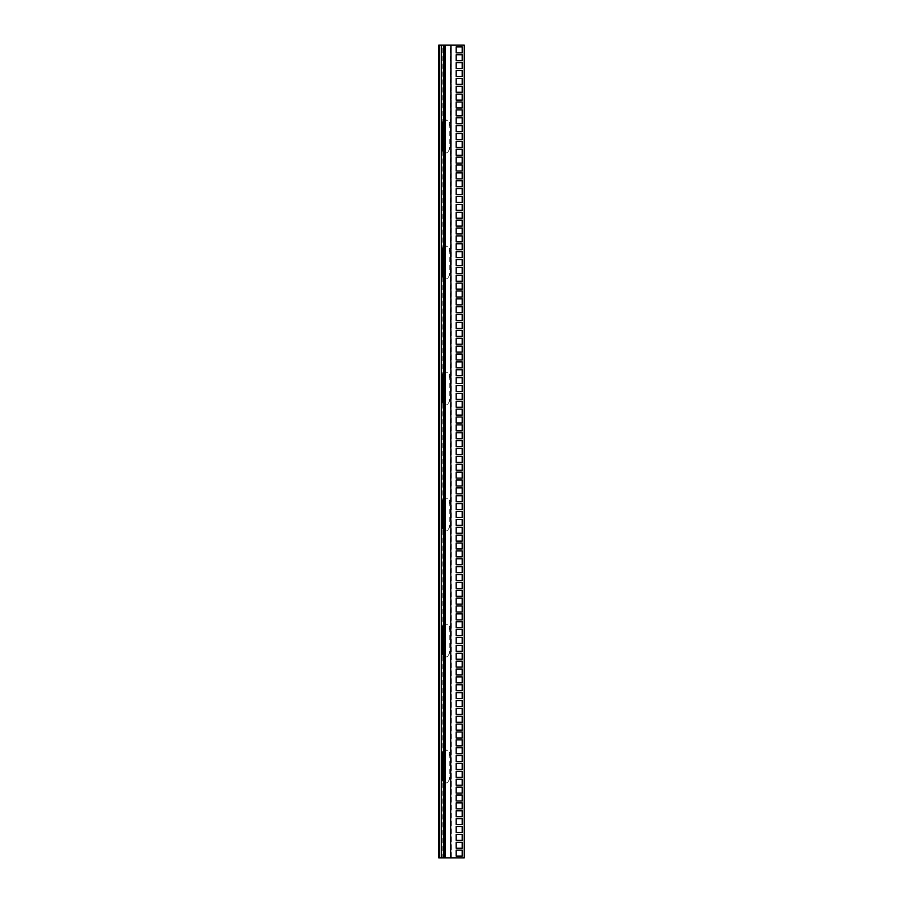 <?xml version="1.0" encoding="UTF-8"?>
<svg xmlns="http://www.w3.org/2000/svg" width="903" height="903" viewBox="0 0 903 903"><rect width="100%" height="100%" fill="white"/><g stroke="black" fill="none" stroke-linecap="round" stroke-linejoin="round"><path stroke-width="0.68" stroke-dasharray="4.51 3.39" d="M438.745 642.394L439.682 642.394L439.682 638.613L439.682 642.394L438.745 642.394L438.745 638.613L438.745 642.394M438.745 768.385L439.682 768.385L439.682 764.615L439.682 768.385L438.745 768.385L438.745 764.615L438.745 768.385M438.745 516.392L439.682 516.392L439.682 512.611L439.682 516.392L438.745 516.392L438.745 512.611L439.682 512.611L438.745 512.611L438.745 516.392M438.745 390.389L439.682 390.389L439.682 386.608L439.682 390.389L438.745 390.389L438.745 386.608L439.682 386.608L438.745 386.608L438.745 390.389M438.745 264.387L439.682 264.387L439.682 260.606L439.682 264.387L438.745 264.387L438.745 260.606L439.682 260.606L438.745 260.606L438.745 264.387M438.745 138.385L439.682 138.385L439.682 134.615L439.682 138.385L438.745 138.385L438.745 134.615L439.682 134.615L438.745 134.615L438.745 138.385M456.196 46.877L462.178 46.877L462.178 52.871L456.196 52.871L456.196 46.877M456.196 54.756L462.178 54.756L462.178 60.738L456.196 60.738L456.196 54.756M456.196 62.634L462.178 62.634L462.178 68.617L456.196 68.617L456.196 62.634M456.196 70.513L462.178 70.513L462.178 76.495L456.196 76.495L456.196 70.513M456.196 78.38L462.178 78.38L462.178 84.363L456.196 84.363L456.196 78.38M456.196 86.259L462.178 86.259L462.178 92.241L456.196 92.241L456.196 86.259M456.196 94.138L462.178 94.138L462.178 100.12L456.196 100.12L456.196 94.138M456.196 102.005L462.178 102.005L462.178 107.988L456.196 107.988L456.196 102.005M456.196 109.884L462.178 109.884L462.178 115.866L456.196 115.866L456.196 109.884M456.196 117.762L462.178 117.762L462.178 123.745L456.196 123.745L456.196 117.762M456.196 125.63L462.178 125.63L462.178 131.612L456.196 131.612L456.196 125.63M456.196 133.509L462.178 133.509L462.178 139.491L456.196 139.491L456.196 133.509M456.196 141.387L462.178 141.387L462.178 147.37L456.196 147.37L456.196 141.387M456.196 149.255L462.178 149.255L462.178 155.237L456.196 155.237L456.196 149.255M456.196 157.133L462.178 157.133L462.178 163.116L456.196 163.116L456.196 157.133M456.196 165.012L462.178 165.012L462.178 170.994L456.196 170.994L456.196 165.012M456.196 172.879L462.178 172.879L462.178 178.873L456.196 178.873L456.196 172.879M456.196 180.758L462.178 180.758L462.178 186.74L456.196 186.74L456.196 180.758M456.196 188.637L462.178 188.637L462.178 194.619L456.196 194.619L456.196 188.637M456.196 196.504L462.178 196.504L462.178 202.498L456.196 202.498L456.196 196.504M456.196 204.383L462.178 204.383L462.178 210.365L456.196 210.365L456.196 204.383M456.196 212.261L462.178 212.261L462.178 218.244L456.196 218.244L456.196 212.261M456.196 220.129L462.178 220.129L462.178 226.122L456.196 226.122L456.196 220.129M456.196 228.007L462.178 228.007L462.178 233.99L456.196 233.99L456.196 228.007M456.196 235.886L462.178 235.886L462.178 241.869L456.196 241.869L456.196 235.886M456.196 243.754L462.178 243.754L462.178 249.747L456.196 249.747L456.196 243.754M456.196 251.632L462.178 251.632L462.178 257.615L456.196 257.615L456.196 251.632M456.196 259.511L462.178 259.511L462.178 265.493L456.196 265.493L456.196 259.511M456.196 267.378L462.178 267.378L462.178 273.372L456.196 273.372L456.196 267.378M456.196 275.257L462.178 275.257L462.178 281.239L456.196 281.239L456.196 275.257M456.196 283.136L462.178 283.136L462.178 289.118L456.196 289.118L456.196 283.136M456.196 291.003L462.178 291.003L462.178 296.997L456.196 296.997L456.196 291.003M456.196 298.882L462.178 298.882L462.178 304.864L456.196 304.864L456.196 298.882M456.196 306.76L462.178 306.76L462.178 312.743L456.196 312.743L456.196 306.76M456.196 314.628L462.178 314.628L462.178 320.621L456.196 320.621L456.196 314.628M456.196 322.506L462.178 322.506L462.178 328.489L456.196 328.489L456.196 322.506M456.196 330.385L462.178 330.385L462.178 336.367L456.196 336.367L456.196 330.385M456.196 338.253L462.178 338.253L462.178 344.246L456.196 344.246L456.196 338.253M456.196 346.131L462.178 346.131L462.178 352.114L456.196 352.114L456.196 346.131M456.196 354.01L462.178 354.01L462.178 359.992L456.196 359.992L456.196 354.01M456.196 361.877L462.178 361.877L462.178 367.871L456.196 367.871L456.196 361.877M456.196 369.756L462.178 369.756L462.178 375.738L456.196 375.738L456.196 369.756M456.196 377.635L462.178 377.635L462.178 383.617L456.196 383.617L456.196 377.635M456.196 385.502L462.178 385.502L462.178 391.496L456.196 391.496L456.196 385.502M456.196 393.381L462.178 393.381L462.178 399.363L456.196 399.363L456.196 393.381M456.196 401.259L462.178 401.259L462.178 407.242L456.196 407.242L456.196 401.259M456.196 409.138L462.178 409.138L462.178 415.12L456.196 415.12L456.196 409.138M456.196 417.005L462.178 417.005L462.178 422.988L456.196 422.988L456.196 417.005M456.196 424.884L462.178 424.884L462.178 430.866L456.196 430.866L456.196 424.884M456.196 432.763L462.178 432.763L462.178 438.745L456.196 438.745L456.196 432.763M456.196 440.63L462.178 440.63L462.178 446.613L456.196 446.613L456.196 440.63M456.196 448.509L462.178 448.509L462.178 454.491L456.196 454.491L456.196 448.509M456.196 456.387L462.178 456.387L462.178 462.37L456.196 462.37L456.196 456.387M456.196 464.255L462.178 464.255L462.178 470.237L456.196 470.237L456.196 464.255M456.196 472.134L462.178 472.134L462.178 478.116L456.196 478.116L456.196 472.134M456.196 480.012L462.178 480.012L462.178 485.995L456.196 485.995L456.196 480.012M456.196 487.88L462.178 487.88L462.178 493.862L456.196 493.862L456.196 487.88M456.196 495.758L462.178 495.758L462.178 501.741L456.196 501.741L456.196 495.758M456.196 503.637L462.178 503.637L462.178 509.619L456.196 509.619L456.196 503.637M456.196 511.504L462.178 511.504L462.178 517.498L456.196 517.498L456.196 511.504M456.196 519.383L462.178 519.383L462.178 525.365L456.196 525.365L456.196 519.383M456.196 527.262L462.178 527.262L462.178 533.244L456.196 533.244L456.196 527.262M456.196 535.129L462.178 535.129L462.178 541.123L456.196 541.123L456.196 535.129M456.196 543.008L462.178 543.008L462.178 548.99L456.196 548.99L456.196 543.008M456.196 550.886L462.178 550.886L462.178 556.869L456.196 556.869L456.196 550.886M456.196 558.754L462.178 558.754L462.178 564.747L456.196 564.747L456.196 558.754M456.196 566.632L462.178 566.632L462.178 572.615L456.196 572.615L456.196 566.632M456.196 574.511L462.178 574.511L462.178 580.494L456.196 580.494L456.196 574.511M456.196 582.379L462.178 582.379L462.178 588.372L456.196 588.372L456.196 582.379M456.196 590.257L462.178 590.257L462.178 596.24L456.196 596.24L456.196 590.257M456.196 598.136L462.178 598.136L462.178 604.118L456.196 604.118L456.196 598.136M456.196 606.003L462.178 606.003L462.178 611.997L456.196 611.997L456.196 606.003M456.196 613.882L462.178 613.882L462.178 619.864L456.196 619.864L456.196 613.882M456.196 621.761L462.178 621.761L462.178 627.743L456.196 627.743L456.196 621.761M456.196 629.628L462.178 629.628L462.178 635.622L456.196 635.622L456.196 629.628M456.196 637.507L462.178 637.507L462.178 643.489L456.196 643.489L456.196 637.507M456.196 645.385L462.178 645.385L462.178 651.368L456.196 651.368L456.196 645.385M456.196 653.253L462.178 653.253L462.178 659.246L456.196 659.246L456.196 653.253M456.196 661.131L462.178 661.131L462.178 667.114L456.196 667.114L456.196 661.131M456.196 669.01L462.178 669.01L462.178 674.992L456.196 674.992L456.196 669.01M456.196 676.878L462.178 676.878L462.178 682.871L456.196 682.871L456.196 676.878M456.196 684.756L462.178 684.756L462.178 690.739L456.196 690.739L456.196 684.756M456.196 692.635L462.178 692.635L462.178 698.617L456.196 698.617L456.196 692.635M456.196 700.502L462.178 700.502L462.178 706.496L456.196 706.496L456.196 700.502M456.196 708.381L462.178 708.381L462.178 714.363L456.196 714.363L456.196 708.381M456.196 716.26L462.178 716.26L462.178 722.242L456.196 722.242L456.196 716.26M456.196 724.127L462.178 724.127L462.178 730.121L456.196 730.121L456.196 724.127M456.196 732.006L462.178 732.006L462.178 737.988L456.196 737.988L456.196 732.006M456.196 739.884L462.178 739.884L462.178 745.867L456.196 745.867L456.196 739.884M456.196 747.763L462.178 747.763L462.178 753.745L456.196 753.745L456.196 747.763M456.196 755.63L462.178 755.63L462.178 761.613L456.196 761.613L456.196 755.63M456.196 763.509L462.178 763.509L462.178 769.491L456.196 769.491L456.196 763.509M456.196 771.388L462.178 771.388L462.178 777.37L456.196 777.37L456.196 771.388M456.196 779.255L462.178 779.255L462.178 785.238L456.196 785.238L456.196 779.255M456.196 787.134L462.178 787.134L462.178 793.116L456.196 793.116L456.196 787.134M456.196 795.012L462.178 795.012L462.178 800.995L456.196 800.995L456.196 795.012M456.196 802.88L462.178 802.88L462.178 808.862L456.196 808.862L456.196 802.88M456.196 810.759L462.178 810.759L462.178 816.741L456.196 816.741L456.196 810.759M456.196 818.637L462.178 818.637L462.178 824.62L456.196 824.62L456.196 818.637M456.196 826.505L462.178 826.505L462.178 832.487L456.196 832.487L456.196 826.505M456.196 834.383L462.178 834.383L462.178 840.366L456.196 840.366L456.196 834.383M443.463 857.85L444.694 857.85L444.694 45.15L445.36 45.15L445.36 857.85L444.411 857.85L444.411 45.15L444.411 857.85L443.463 857.85L443.463 45.15L451.003 45.15L438.745 45.15L439.682 45.15L439.682 857.85L438.745 857.85L451.342 857.85L451.342 45.15L451.342 857.85L444.016 857.85L444.016 45.15L450.394 45.15L450.394 857.85L450.394 45.15L451.342 45.15L451.003 857.85L443.463 857.85L450.225 857.85L450.225 45.15L451.342 45.15L443.463 45.15M450.123 857.85L450.789 857.85L450.789 45.15L450.123 45.15L450.123 857.85M441.409 857.85L442.177 857.85L442.177 45.15L441.409 45.15M443.463 626.761A6.931 3.973 90 0 1 446.59 624.12A6.931 3.973 90 0 1 450.563 631.05L450.563 649.946A6.931 3.973 90 0 1 446.59 656.876A6.931 3.973 90 0 1 443.463 654.235M443.463 500.759A6.931 3.973 90 0 1 446.59 498.117A6.931 3.973 90 0 1 450.563 505.048L450.563 523.954A6.931 3.973 90 0 1 446.59 530.885A6.931 3.973 90 0 1 443.463 528.232M443.463 374.768A6.931 3.973 90 0 1 446.59 372.115A6.931 3.973 90 0 1 450.563 379.046L450.563 397.952A6.931 3.973 90 0 1 446.59 404.883A6.931 3.973 90 0 1 443.463 402.241M443.463 248.765A6.931 3.973 90 0 1 446.59 246.124A6.931 3.973 90 0 1 450.563 253.054L450.563 271.95A6.931 3.973 90 0 1 446.59 278.88A6.931 3.973 90 0 1 443.463 276.239M443.463 122.763A6.931 3.973 90 0 1 446.59 120.122A6.931 3.973 90 0 1 450.563 127.052L450.563 145.947A6.931 3.973 90 0 1 446.59 152.878A6.931 3.973 90 0 1 443.463 150.237M443.463 752.763A6.931 3.973 90 0 1 446.59 750.122A6.931 3.973 90 0 1 450.563 757.053L450.563 775.948A6.931 3.973 90 0 1 446.59 782.878A6.931 3.973 90 0 1 443.463 780.237M443.463 625.463A6.931 3.973 90 0 1 445.811 624.12A6.931 3.973 90 0 1 449.796 631.05L449.796 649.946A6.931 3.973 90 0 1 445.811 656.876A6.931 3.973 90 0 1 443.463 655.544M443.463 499.461A6.931 3.973 90 0 1 445.811 498.117A6.931 3.973 90 0 1 449.796 505.048L449.796 523.954A6.931 3.973 90 0 1 445.811 530.885A6.931 3.973 90 0 1 443.463 529.542M443.463 373.458A6.931 3.973 90 0 1 445.811 372.115A6.931 3.973 90 0 1 449.796 379.046L449.796 397.952A6.931 3.973 90 0 1 445.811 404.883A6.931 3.973 90 0 1 443.463 403.539M443.463 247.456A6.931 3.973 90 0 1 445.811 246.124A6.931 3.973 90 0 1 449.796 253.054L449.796 271.95A6.931 3.973 90 0 1 445.811 278.88A6.931 3.973 90 0 1 443.463 277.537M443.463 121.465A6.931 3.973 90 0 1 445.811 120.122A6.931 3.973 90 0 1 449.796 127.052L449.796 145.947A6.931 3.973 90 0 1 445.811 152.878A6.931 3.973 90 0 1 443.463 151.546M443.463 751.454A6.931 3.973 90 0 1 445.811 750.122A6.931 3.973 90 0 1 449.796 757.053L449.796 775.948A6.931 3.973 90 0 1 445.811 782.878A6.931 3.973 90 0 1 443.463 781.535M438.745 857.85L438.745 45.15M445.36 857.85L464.255 857.85L464.255 45.15L445.36 45.15M456.196 848.244L456.196 842.262L462.178 842.262L462.178 848.244L456.196 848.244M456.196 856.123L456.196 850.129L462.178 850.129L462.178 856.123L456.196 856.123M438.745 764.615L439.682 764.615L438.745 764.615M438.745 638.613L439.682 638.613L438.745 638.613M449.796 775.948L450.563 775.948M449.796 757.053L450.563 757.053M449.796 145.947L450.563 145.947M449.796 127.052L450.563 127.052M449.796 271.95L450.563 271.95M449.796 253.054L450.563 253.054M449.796 397.952L450.563 397.952M449.796 379.046L450.563 379.046M449.796 523.954L450.563 523.954M449.796 505.048L450.563 505.048M449.796 649.946L450.563 649.946M449.796 631.05L450.563 631.05M445.811 782.878L446.59 782.878M445.811 750.122L446.59 750.122M445.811 152.878L446.59 152.878M445.811 120.122L446.59 120.122M445.811 278.88L446.59 278.88M445.811 246.124L446.59 246.124M445.811 404.883L446.59 404.883M445.811 372.115L446.59 372.115M445.811 530.885L446.59 530.885M445.811 498.117L446.59 498.117M445.811 656.876L446.59 656.876M445.811 624.12L446.59 624.12"/><path stroke-width="1.35" d="M456.196 46.877L462.178 46.877L462.178 52.871L456.196 52.871L456.196 46.877M456.196 54.756L462.178 54.756L462.178 60.738L456.196 60.738L456.196 54.756M456.196 62.634L462.178 62.634L462.178 68.617L456.196 68.617L456.196 62.634M456.196 70.513L462.178 70.513L462.178 76.495L456.196 76.495L456.196 70.513M456.196 78.38L462.178 78.38L462.178 84.363L456.196 84.363L456.196 78.38M456.196 86.259L462.178 86.259L462.178 92.241L456.196 92.241L456.196 86.259M456.196 94.138L462.178 94.138L462.178 100.12L456.196 100.12L456.196 94.138M456.196 102.005L462.178 102.005L462.178 107.988L456.196 107.988L456.196 102.005M456.196 109.884L462.178 109.884L462.178 115.866L456.196 115.866L456.196 109.884M456.196 117.762L462.178 117.762L462.178 123.745L456.196 123.745L456.196 117.762M456.196 125.63L462.178 125.63L462.178 131.612L456.196 131.612L456.196 125.63M456.196 133.509L462.178 133.509L462.178 139.491L456.196 139.491L456.196 133.509M456.196 141.387L462.178 141.387L462.178 147.37L456.196 147.37L456.196 141.387M456.196 149.255L462.178 149.255L462.178 155.237L456.196 155.237L456.196 149.255M456.196 157.133L462.178 157.133L462.178 163.116L456.196 163.116L456.196 157.133M456.196 165.012L462.178 165.012L462.178 170.994L456.196 170.994L456.196 165.012M456.196 172.879L462.178 172.879L462.178 178.873L456.196 178.873L456.196 172.879M456.196 180.758L462.178 180.758L462.178 186.74L456.196 186.74L456.196 180.758M456.196 188.637L462.178 188.637L462.178 194.619L456.196 194.619L456.196 188.637M456.196 196.504L462.178 196.504L462.178 202.498L456.196 202.498L456.196 196.504M456.196 204.383L462.178 204.383L462.178 210.365L456.196 210.365L456.196 204.383M456.196 212.261L462.178 212.261L462.178 218.244L456.196 218.244L456.196 212.261M456.196 220.129L462.178 220.129L462.178 226.122L456.196 226.122L456.196 220.129M456.196 228.007L462.178 228.007L462.178 233.99L456.196 233.99L456.196 228.007M456.196 235.886L462.178 235.886L462.178 241.869L456.196 241.869L456.196 235.886M456.196 243.754L462.178 243.754L462.178 249.747L456.196 249.747L456.196 243.754M456.196 251.632L462.178 251.632L462.178 257.615L456.196 257.615L456.196 251.632M456.196 259.511L462.178 259.511L462.178 265.493L456.196 265.493L456.196 259.511M456.196 267.378L462.178 267.378L462.178 273.372L456.196 273.372L456.196 267.378M456.196 275.257L462.178 275.257L462.178 281.239L456.196 281.239L456.196 275.257M456.196 283.136L462.178 283.136L462.178 289.118L456.196 289.118L456.196 283.136M456.196 291.003L462.178 291.003L462.178 296.997L456.196 296.997L456.196 291.003M456.196 298.882L462.178 298.882L462.178 304.864L456.196 304.864L456.196 298.882M456.196 306.76L462.178 306.76L462.178 312.743L456.196 312.743L456.196 306.76M456.196 314.628L462.178 314.628L462.178 320.621L456.196 320.621L456.196 314.628M456.196 322.506L462.178 322.506L462.178 328.489L456.196 328.489L456.196 322.506M456.196 330.385L462.178 330.385L462.178 336.367L456.196 336.367L456.196 330.385M456.196 338.253L462.178 338.253L462.178 344.246L456.196 344.246L456.196 338.253M456.196 346.131L462.178 346.131L462.178 352.114L456.196 352.114L456.196 346.131M456.196 354.01L462.178 354.01L462.178 359.992L456.196 359.992L456.196 354.01M456.196 361.877L462.178 361.877L462.178 367.871L456.196 367.871L456.196 361.877M456.196 369.756L462.178 369.756L462.178 375.738L456.196 375.738L456.196 369.756M456.196 377.635L462.178 377.635L462.178 383.617L456.196 383.617L456.196 377.635M456.196 385.502L462.178 385.502L462.178 391.496L456.196 391.496L456.196 385.502M456.196 393.381L462.178 393.381L462.178 399.363L456.196 399.363L456.196 393.381M456.196 401.259L462.178 401.259L462.178 407.242L456.196 407.242L456.196 401.259M456.196 409.138L462.178 409.138L462.178 415.12L456.196 415.12L456.196 409.138M456.196 417.005L462.178 417.005L462.178 422.988L456.196 422.988L456.196 417.005M456.196 424.884L462.178 424.884L462.178 430.866L456.196 430.866L456.196 424.884M456.196 432.763L462.178 432.763L462.178 438.745L456.196 438.745L456.196 432.763M456.196 440.63L462.178 440.63L462.178 446.613L456.196 446.613L456.196 440.63M456.196 448.509L462.178 448.509L462.178 454.491L456.196 454.491L456.196 448.509M456.196 456.387L462.178 456.387L462.178 462.37L456.196 462.37L456.196 456.387M456.196 464.255L462.178 464.255L462.178 470.237L456.196 470.237L456.196 464.255M456.196 472.134L462.178 472.134L462.178 478.116L456.196 478.116L456.196 472.134M456.196 480.012L462.178 480.012L462.178 485.995L456.196 485.995L456.196 480.012M456.196 487.88L462.178 487.88L462.178 493.862L456.196 493.862L456.196 487.88M456.196 495.758L462.178 495.758L462.178 501.741L456.196 501.741L456.196 495.758M456.196 503.637L462.178 503.637L462.178 509.619L456.196 509.619L456.196 503.637M456.196 511.504L462.178 511.504L462.178 517.498L456.196 517.498L456.196 511.504M456.196 519.383L462.178 519.383L462.178 525.365L456.196 525.365L456.196 519.383M456.196 527.262L462.178 527.262L462.178 533.244L456.196 533.244L456.196 527.262M456.196 535.129L462.178 535.129L462.178 541.123L456.196 541.123L456.196 535.129M456.196 543.008L462.178 543.008L462.178 548.99L456.196 548.99L456.196 543.008M456.196 550.886L462.178 550.886L462.178 556.869L456.196 556.869L456.196 550.886M456.196 558.754L462.178 558.754L462.178 564.747L456.196 564.747L456.196 558.754M456.196 566.632L462.178 566.632L462.178 572.615L456.196 572.615L456.196 566.632M456.196 574.511L462.178 574.511L462.178 580.494L456.196 580.494L456.196 574.511M456.196 582.379L462.178 582.379L462.178 588.372L456.196 588.372L456.196 582.379M456.196 590.257L462.178 590.257L462.178 596.24L456.196 596.24L456.196 590.257M456.196 598.136L462.178 598.136L462.178 604.118L456.196 604.118L456.196 598.136M456.196 606.003L462.178 606.003L462.178 611.997L456.196 611.997L456.196 606.003M456.196 613.882L462.178 613.882L462.178 619.864L456.196 619.864L456.196 613.882M456.196 621.761L462.178 621.761L462.178 627.743L456.196 627.743L456.196 621.761M456.196 629.628L462.178 629.628L462.178 635.622L456.196 635.622L456.196 629.628M456.196 637.507L462.178 637.507L462.178 643.489L456.196 643.489L456.196 637.507M456.196 645.385L462.178 645.385L462.178 651.368L456.196 651.368L456.196 645.385M456.196 653.253L462.178 653.253L462.178 659.246L456.196 659.246L456.196 653.253M456.196 661.131L462.178 661.131L462.178 667.114L456.196 667.114L456.196 661.131M456.196 669.01L462.178 669.01L462.178 674.992L456.196 674.992L456.196 669.01M456.196 676.878L462.178 676.878L462.178 682.871L456.196 682.871L456.196 676.878M456.196 684.756L462.178 684.756L462.178 690.739L456.196 690.739L456.196 684.756M456.196 692.635L462.178 692.635L462.178 698.617L456.196 698.617L456.196 692.635M456.196 700.502L462.178 700.502L462.178 706.496L456.196 706.496L456.196 700.502M456.196 708.381L462.178 708.381L462.178 714.363L456.196 714.363L456.196 708.381M456.196 716.26L462.178 716.26L462.178 722.242L456.196 722.242L456.196 716.26M456.196 724.127L462.178 724.127L462.178 730.121L456.196 730.121L456.196 724.127M456.196 732.006L462.178 732.006L462.178 737.988L456.196 737.988L456.196 732.006M456.196 739.884L462.178 739.884L462.178 745.867L456.196 745.867L456.196 739.884M456.196 747.763L462.178 747.763L462.178 753.745L456.196 753.745L456.196 747.763M456.196 755.63L462.178 755.63L462.178 761.613L456.196 761.613L456.196 755.63M456.196 763.509L462.178 763.509L462.178 769.491L456.196 769.491L456.196 763.509M456.196 771.388L462.178 771.388L462.178 777.37L456.196 777.37L456.196 771.388M456.196 779.255L462.178 779.255L462.178 785.238L456.196 785.238L456.196 779.255M456.196 787.134L462.178 787.134L462.178 793.116L456.196 793.116L456.196 787.134M456.196 795.012L462.178 795.012L462.178 800.995L456.196 800.995L456.196 795.012M456.196 802.88L462.178 802.88L462.178 808.862L456.196 808.862L456.196 802.88M456.196 810.759L462.178 810.759L462.178 816.741L456.196 816.741L456.196 810.759M456.196 818.637L462.178 818.637L462.178 824.62L456.196 824.62L456.196 818.637M456.196 826.505L462.178 826.505L462.178 832.487L456.196 832.487L456.196 826.505M456.196 834.383L462.178 834.383L462.178 840.366L456.196 840.366L456.196 834.383M443.463 857.85L443.463 45.15L438.745 45.15L438.745 857.85L464.255 857.85L464.255 45.15L443.463 45.15M443.463 654.235A6.931 3.973 90 0 1 442.617 649.946L442.617 631.05A6.931 3.973 90 0 1 443.463 626.761M443.463 528.232A6.931 3.973 90 0 1 442.617 523.954L442.617 505.048A6.931 3.973 90 0 1 443.463 500.759M443.463 402.241A6.931 3.973 90 0 1 442.617 397.952L442.617 379.046A6.931 3.973 90 0 1 443.463 374.768M443.463 276.239A6.931 3.973 90 0 1 442.617 271.95L442.617 253.054A6.931 3.973 90 0 1 443.463 248.765M443.463 150.237A6.931 3.973 90 0 1 442.617 145.947L442.617 127.052A6.931 3.973 90 0 1 443.463 122.763M443.463 780.237A6.931 3.973 90 0 1 442.617 775.948L442.617 757.053A6.931 3.973 90 0 1 443.463 752.763M443.463 655.544A6.931 3.973 90 0 1 441.838 649.946L441.838 631.05A6.931 3.973 90 0 1 443.463 625.463M443.463 529.542A6.931 3.973 90 0 1 441.838 523.954L441.838 505.048A6.931 3.973 90 0 1 443.463 499.461M443.463 403.539A6.931 3.973 90 0 1 441.838 397.952L441.838 379.046A6.931 3.973 90 0 1 443.463 373.458M443.463 277.537A6.931 3.973 90 0 1 441.838 271.95L441.838 253.054A6.931 3.973 90 0 1 443.463 247.456M443.463 151.546A6.931 3.973 90 0 1 441.838 145.947L441.838 127.052A6.931 3.973 90 0 1 443.463 121.465M443.463 781.535A6.931 3.973 90 0 1 441.838 775.948L441.838 757.053A6.931 3.973 90 0 1 443.463 751.454M439.682 857.85L439.682 45.15M462.178 848.244L456.196 848.244L456.196 842.262L462.178 842.262L462.178 848.244M462.178 856.123L456.196 856.123L456.196 850.129L462.178 850.129L462.178 856.123M441.409 857.85L441.409 45.15M445.36 857.85L445.36 45.15M441.838 775.948L442.617 775.948M441.838 757.053L442.617 757.053M441.838 145.947L442.617 145.947M441.838 127.052L442.617 127.052M441.838 271.95L442.617 271.95M441.838 253.054L442.617 253.054M441.838 397.952L442.617 397.952M441.838 379.046L442.617 379.046M441.838 523.954L442.617 523.954M441.838 505.048L442.617 505.048M441.838 649.946L442.617 649.946M441.838 631.05L442.617 631.05"/></g></svg>
